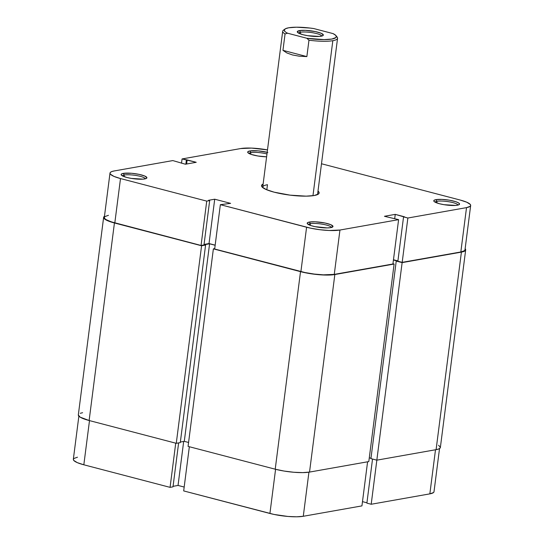 <?xml version="1.0" encoding="UTF-8"?>
<svg xmlns="http://www.w3.org/2000/svg" width="544" height="544" viewBox="0 0 544 544"><rect width="100%" height="100%" fill="white"/><g stroke="black" fill="none" stroke-linecap="round" stroke-linejoin="round"><path stroke-width="0.82" d="M250.872 152.599A11.614 2.332 7.3 0 0 248.934 153.449A11.614 2.332 -172.7 0 1 250.872 152.599L250.662 154.21L250.872 152.599A11.614 2.332 -172.7 0 1 266.975 153.966A11.614 2.332 7.3 0 0 250.872 152.599L249.907 150.953L250.872 152.599M266.608 156.815A13.002 2.611 -172.7 0 1 247.887 152.66A13.002 2.611 -172.7 0 1 249.907 150.953L247.942 151.66L247.901 152.68L251.376 154.462L257.951 155.999L266.608 156.815M436.961 201.28A11.614 2.332 7.3 0 0 435.016 202.13A11.614 2.332 -172.7 0 1 436.961 201.28L436.75 202.898L436.961 201.28A11.614 2.332 -172.7 0 1 449.616 201.892A11.614 2.332 -172.7 0 1 458.007 205.074A11.614 2.332 7.3 0 0 449.616 201.892A11.614 2.332 7.3 0 0 436.961 201.28L435.996 199.641L436.961 201.28M457.327 205.217A13.002 2.611 -172.7 0 1 443.992 204.68A13.002 2.611 -172.7 0 1 433.976 201.341A13.002 2.611 -172.7 0 1 435.996 199.641L434.03 200.342L433.99 201.368L434.704 201.946L439.409 203.714L444.04 204.687L455.709 205.414L458.538 204.918L459.558 204.034L458.619 202.912L455.858 201.715L449.283 200.172L441.823 199.396L435.996 199.641A13.002 2.611 -172.7 0 1 451.86 200.661A13.002 2.611 -172.7 0 1 459.218 204.578A13.002 2.611 -172.7 0 1 457.327 205.217M124.304 175.012A11.614 2.332 7.3 0 0 122.366 175.862A11.614 2.332 -172.7 0 1 124.304 175.012L124.093 176.63L124.304 175.012A11.614 2.332 -172.7 0 1 136.966 175.624A11.614 2.332 -172.7 0 1 145.35 178.806A11.614 2.332 7.3 0 0 136.966 175.624A11.614 2.332 7.3 0 0 124.304 175.012L123.338 173.373L124.304 175.012M144.67 178.949A13.002 2.611 -172.7 0 1 131.342 178.412A13.002 2.611 -172.7 0 1 121.319 175.073A13.002 2.611 -172.7 0 1 123.338 173.373L121.373 174.073L121.332 175.1L122.046 175.678L126.752 177.446L131.383 178.418L143.052 179.146L145.88 178.65L146.907 177.766L144.792 176.045L139.04 174.359L131.594 173.278L123.338 173.373A13.002 2.611 -172.7 0 1 139.203 174.393A13.002 2.611 -172.7 0 1 146.56 178.31A13.002 2.611 -172.7 0 1 144.67 178.949M310.393 223.693A11.614 2.332 7.3 0 0 308.448 224.55A11.614 2.332 -172.7 0 1 310.393 223.693L310.182 225.311L310.393 223.693A11.614 2.332 -172.7 0 1 323.054 224.312A11.614 2.332 -172.7 0 1 331.439 227.494A11.614 2.332 7.3 0 0 323.054 224.312A11.614 2.332 7.3 0 0 310.393 223.693L309.427 222.054L310.393 223.693M330.759 227.637A13.002 2.611 -172.7 0 1 317.424 227.093A13.002 2.611 -172.7 0 1 307.408 223.761A13.002 2.611 -172.7 0 1 309.427 222.054L307.462 222.761L307.421 223.781L310.896 225.563L315.058 226.651L327.175 227.916L330.759 227.637L332.996 226.454L330.881 224.726L325.128 223.04L315.255 221.809L309.427 222.054A13.002 2.611 -172.7 0 1 325.292 223.074A13.002 2.611 -172.7 0 1 332.649 226.991A13.002 2.611 -172.7 0 1 330.759 227.637M267.471 184.702A27.662 5.556 7.3 0 0 262.772 187.626A27.662 5.556 -172.7 0 1 262.725 187.122A27.662 5.556 -172.7 0 1 267.471 184.702L266.812 189.802L267.471 184.702M314.16 195.527A29.043 5.834 -172.7 0 1 284.376 194.317A29.043 5.834 -172.7 0 1 261.984 186.871A29.043 5.834 -172.7 0 1 263.126 184.015L261.514 185.708L262.024 186.918L266.24 189.564L274.128 192.168L290.095 195.146L306.15 196.153L314.16 195.527L318.553 193.956L319.151 192.882L317.995 191.046A29.043 5.834 -172.7 0 1 318.376 194.092A29.043 5.834 -172.7 0 1 314.16 195.527M220.354 204.673L214.669 249.023L300.907 271.585L306.592 227.236L220.354 204.673L230.595 203.361L214.71 199.206L208.536 200.294L209.671 200.593L206.734 201.117L120.503 178.554L113.927 176.385L110.418 174.182L109.99 173.169L110.493 172.278L111.894 171.53L114.152 170.966L172.802 160.582L185.422 164.22L196.228 162.302L182.063 158.936L240.72 148.553L251.566 148.097L267.492 149.906A24.201 4.862 -172.7 0 0 240.72 148.553L182.063 158.936L187.15 159.929L186.626 164.002L187.15 159.929L196.228 162.302L185.422 164.22L172.802 160.582L114.152 170.966A24.201 4.862 -172.7 0 0 109.997 173.087L104.319 217.43A24.201 4.862 7.3 0 0 114.818 222.897L201.056 245.46L203.986 244.943L209.671 200.593L208.536 200.294L214.71 199.206L209.025 243.549L215.166 245.16L209.025 243.549L204.054 244.433L209.025 243.549L214.71 199.206L230.595 203.361L220.354 204.673L214.669 249.023L305.041 272.551L314.214 274.067L323.422 274.842L334.268 274.387L392.924 263.996L334.268 274.387L339.952 230.037L329.1 230.493L319.899 229.718L310.719 228.201L220.354 204.673M470.669 205.503L464.991 249.852A24.201 4.862 7.3 0 1 460.836 251.974L466.521 207.624A24.201 4.862 -172.7 0 0 470.669 205.503A24.201 4.862 -172.7 0 0 460.17 200.036L321.49 163.758L460.17 200.036L466.738 202.205L470.254 204.415L470.676 205.421L470.172 206.312L466.521 207.624L460.836 251.974L402.186 262.358L407.864 218.015L466.521 207.624L407.864 218.015L395.25 214.37L384.445 216.288L398.602 219.654L339.952 230.037L398.602 219.654L392.924 263.996L398.602 219.654L384.445 216.288L395.25 214.37L404.328 216.75L403.553 216.886L397.875 261.229L402.186 262.358L460.836 251.974L464.494 250.662L464.998 249.771M393.468 259.74L397.916 260.902L393.468 259.74M108.467 215.315L104.808 216.628L104.312 217.518L104.734 218.525L106.066 219.613L111.207 221.843L201.056 245.46L206.734 201.117L120.503 178.554L114.818 222.897L120.503 178.554A24.201 4.862 -172.7 0 1 109.997 173.087M336.335 36.305A27.662 5.556 -172.7 0 1 337.566 38.264L317.601 194.154A27.662 5.556 -172.7 0 1 317.431 194.63M267.832 152.463L258.162 150.865L249.907 150.953A13.002 2.611 -172.7 0 1 267.186 152.3M181.519 163.2L182.063 158.936L181.519 163.2M306.592 227.236L300.907 271.585A24.201 4.862 7.3 0 0 334.268 274.387L339.952 230.037A24.201 4.862 -172.7 0 1 306.592 227.236M185.851 164.145L186.374 160.065L185.851 164.145M394.699 218.634L395.25 214.37L394.699 218.634M402.186 262.358L397.875 261.229L403.553 216.886L407.864 218.015L402.186 262.358M203.986 244.943L201.056 245.46L206.734 201.117L209.671 200.593L203.986 244.943M82.593 412.712L80.274 413.297M78.322 414.977L80.124 417.132L89.128 420.512L176.27 443.312L180.282 442.605L205.591 245.058L204.34 244.732L209.59 243.8L215.152 245.256L209.59 243.8L184.287 441.347L188.578 442.469L184.287 441.347L209.59 243.8L204.34 244.732L205.591 245.058L180.282 442.605L176.27 443.312L201.579 245.766L205.591 245.058L201.579 245.766L176.27 443.312L89.128 420.512L114.43 222.972L201.579 245.766L114.43 222.972A24.895 4.998 -172.7 0 1 103.632 217.348A24.895 4.998 -172.7 0 1 104.468 216.274L103.625 217.43L105.427 219.586L114.43 222.972L89.128 420.512A24.895 4.998 7.3 0 1 78.329 414.895L103.632 217.348M180.356 442.041L184.287 441.347L180.356 442.041M188.074 446.4L275.216 469.2L284.09 471.056L293.726 472.253L302.661 472.614L309.529 472.083L368.805 461.584L394.108 264.037L392.958 263.738L394.108 264.037L368.805 461.584L309.529 472.083L334.839 274.536L394.108 264.037L334.839 274.536A24.895 4.998 -172.7 0 1 300.519 271.653L309.393 273.51L319.036 274.706L327.964 275.067L334.839 274.536L309.529 472.083A24.895 4.998 7.3 0 1 275.216 469.2L188.074 446.4L213.377 248.853L300.519 271.653L275.216 469.2L300.519 271.653L213.377 248.853L188.074 446.4M369.288 457.817L370.974 458.259L369.288 457.817M465.671 249.941L440.368 447.488A24.895 4.998 7.3 0 1 436.098 449.664L461.407 252.117L465.168 250.77L465.678 249.852L465.134 248.69A24.895 4.998 -172.7 0 1 465.671 249.941A24.895 4.998 -172.7 0 1 461.407 252.117L402.132 262.616L376.829 460.163L402.132 262.616L396.236 261.072L370.926 458.619L396.236 261.072L397.086 260.923L393.441 259.971L402.132 262.616L461.407 252.117L436.098 449.664L376.829 460.163L370.926 458.619L376.829 460.163L436.098 449.664L438.416 449.086L439.858 448.317L440.375 447.399L438.573 445.244M214.724 248.615L213.377 248.853L214.724 248.615M361.937 505.893L367.588 461.802L361.937 505.893L303.28 516.283L361.937 505.893M308.931 472.178L303.28 516.283L308.931 472.178M170.068 487.356L175.726 443.17L170.068 487.356L172.999 486.832L178.629 442.898L172.999 486.832L170.068 487.356L83.83 464.794L170.068 487.356M89.495 420.614L83.83 464.794L89.495 420.614M362.481 501.636L366.928 502.799L362.481 501.636M439.532 448.562L434.003 491.749A24.201 4.862 7.3 0 1 429.848 493.864L435.499 449.772L429.848 493.864L371.198 504.254L376.842 460.163L371.198 504.254L366.887 503.125L372.531 459.041L366.887 503.125L371.198 504.254L429.848 493.864L433.507 492.558L434.01 491.66M77.479 457.205L73.828 458.517L73.324 459.415L73.746 460.421L77.262 462.624L83.83 464.794A24.201 4.862 7.3 0 1 73.331 459.326L78.866 416.14M173.067 486.329L178.038 485.445L184.178 487.05L178.038 485.445L183.675 441.456L178.038 485.445L173.067 486.329M183.682 490.919L274.054 514.447L287.919 516.453L296.602 516.8L303.28 516.283A24.201 4.862 7.3 0 1 269.919 513.475L275.577 469.295L269.919 513.475L183.682 490.919L189.346 446.733L183.682 490.919M300.485 32.232A11.757 2.36 7.3 0 0 298.52 33.096A11.757 2.36 -172.7 0 1 300.485 32.232L300.274 33.878L300.485 32.232A11.757 2.36 -172.7 0 1 313.317 32.858A11.757 2.36 -172.7 0 1 321.783 36.081A11.757 2.36 7.3 0 0 313.317 32.858A11.757 2.36 7.3 0 0 300.485 32.232L299.526 30.586L300.485 32.232M321.082 36.23A13.138 2.638 -172.7 0 1 307.612 35.68A13.138 2.638 -172.7 0 1 297.48 32.314A13.138 2.638 -172.7 0 1 299.526 30.586L297.269 31.783L298.221 32.919L302.974 34.707L307.652 35.686L319.444 36.428L322.306 35.918L323.34 35.034L321.205 33.286L315.391 31.586L305.415 30.342L299.526 30.586A13.138 2.638 -172.7 0 1 315.554 31.62A13.138 2.638 -172.7 0 1 322.993 35.578A13.138 2.638 -172.7 0 1 321.082 36.23M284.934 29.07L283.424 30.185A27.662 5.556 7.3 0 0 285.056 33.946L287.558 33.211A26.275 5.277 -172.7 0 1 284.934 29.07A26.275 5.277 -172.7 0 1 288.742 27.771A26.275 5.277 -172.7 0 1 313.793 28.567L333.05 33.606L335.668 35.292L336.355 36.842L335.947 37.522L331.86 39.046L324.108 39.617L306.809 38.25L287.558 33.211L286.015 32.361L284.94 31.525L284.254 29.974L285.559 28.696L288.742 27.771L296.494 27.2L310.196 28.077L313.793 28.567L333.05 33.606A26.275 5.277 -172.7 0 1 335.954 35.605A26.275 5.277 -172.7 0 1 306.809 38.25L308.965 40.202L306.864 56.596L299.302 56.202L292.461 54.958L286.872 52.952L282.955 50.34L285.056 33.946A27.662 5.556 -172.7 0 1 282.696 31.239A27.662 5.556 -172.7 0 1 284.383 29.648M337.566 38.264A27.662 5.556 -172.7 0 1 332.826 40.691L312.963 195.718L332.826 40.691A27.662 5.556 -172.7 0 1 308.965 40.202A27.662 5.556 7.3 0 0 332.826 40.691A27.662 5.556 7.3 0 0 337.13 37.06L335.954 35.605M308.965 40.202L306.864 56.596L282.955 50.34L285.056 33.946L287.558 33.211L306.809 38.25L308.965 40.202M282.955 50.34L286.872 52.952L292.461 54.958L299.302 56.202L306.864 56.596L282.955 50.34M262.725 187.122L282.696 31.239"/></g></svg>
